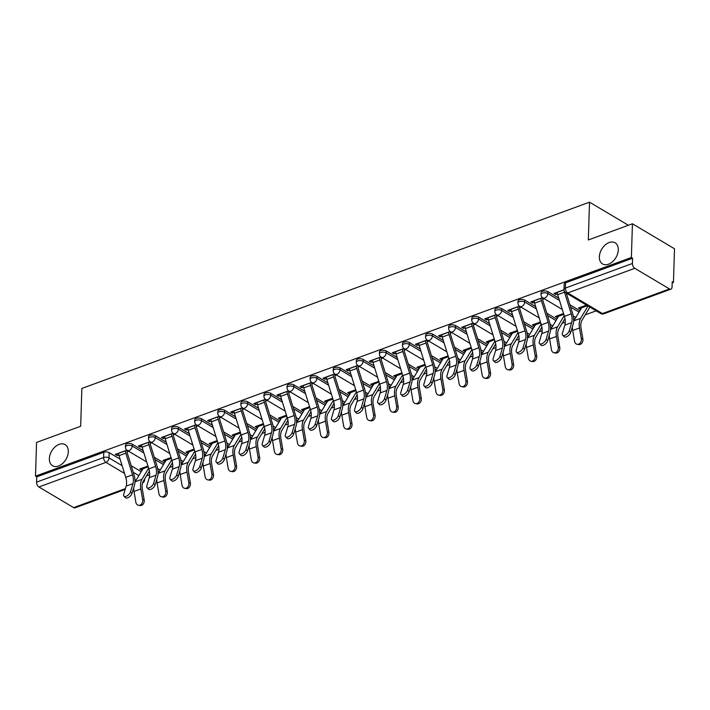 <?xml version="1.0" encoding="UTF-8"?>
<svg xmlns="http://www.w3.org/2000/svg" width="710" height="710" viewBox="0 0 710 710"><rect width="100%" height="100%" fill="white"/><g stroke="black" fill="none" stroke-linecap="round" stroke-linejoin="round"><path stroke-width="1.06" d="M68.311 451.72A12.31 8.254 120.7 0 1 62.569 463.523A12.31 8.254 120.7 0 1 52.549 465.769A12.31 8.254 120.7 0 1 49.363 458.669A12.31 8.254 120.7 0 1 55.105 446.865A12.31 8.254 120.7 0 1 65.125 444.611A12.31 8.254 120.7 0 1 68.311 451.72M618.295 249.893A12.31 8.254 120.7 0 1 612.561 261.697A12.31 8.254 120.7 0 1 602.541 263.942A12.31 8.254 120.7 0 1 599.355 256.842A12.31 8.254 120.7 0 1 605.097 245.039A12.31 8.254 120.7 0 1 615.117 242.784A12.31 8.254 120.7 0 1 618.295 249.893M143.163 450.646L132.273 444.176A3.843 1.819 -178.2 0 0 126.859 443.803A3.843 1.819 -178.2 0 0 125.475 445.143L125.413 447.007A3.843 1.819 1.8 0 1 126.806 445.667A3.843 1.819 1.8 0 1 132.22 446.04L143.89 452.98M166.255 442.179L155.366 435.7A3.843 1.819 -178.2 0 0 149.952 435.328A3.843 1.819 -178.2 0 0 148.559 436.668L148.505 438.531A3.843 1.819 1.8 0 1 149.89 437.191A3.843 1.819 1.8 0 1 155.304 437.564L166.974 444.504M189.348 433.703L178.45 427.234A3.843 1.819 -178.2 0 0 173.036 426.861A3.843 1.819 -178.2 0 0 171.651 428.192L171.589 430.056A3.843 1.819 1.8 0 1 172.983 428.725A3.843 1.819 1.8 0 1 178.396 429.097L190.067 436.029M212.432 425.228L201.542 418.758A3.843 1.819 -178.2 0 0 196.129 418.385A3.843 1.819 -178.2 0 0 194.735 419.725L194.682 421.589A3.843 1.819 1.8 0 1 196.066 420.249A3.843 1.819 1.8 0 1 201.48 420.622L213.16 427.562M235.525 416.761L224.635 410.282A3.843 1.819 -178.2 0 0 219.221 409.91A3.843 1.819 -178.2 0 0 217.828 411.25L217.766 413.113A3.843 1.819 1.8 0 1 219.159 411.773A3.843 1.819 1.8 0 1 224.573 412.146L236.244 419.086M258.609 408.286L247.719 401.816A3.843 1.819 -178.2 0 0 242.305 401.443A3.843 1.819 -178.2 0 0 240.912 402.774L240.859 404.638A3.843 1.819 1.8 0 1 242.252 403.307A3.843 1.819 1.8 0 1 247.666 403.679L259.336 410.611M281.701 399.81L270.812 393.34A3.843 1.819 -178.2 0 0 265.398 392.967A3.843 1.819 -178.2 0 0 264.005 394.307L263.942 396.171A3.843 1.819 1.8 0 1 265.336 394.831A3.843 1.819 1.8 0 1 270.75 395.204L282.42 402.144M304.785 391.343L293.896 384.864A3.843 1.819 -178.2 0 0 288.482 384.492A3.843 1.819 -178.2 0 0 287.097 385.832L287.035 387.695A3.843 1.819 1.8 0 1 288.429 386.355A3.843 1.819 1.8 0 1 293.842 386.728L305.513 393.668M327.878 382.867L316.988 376.398A3.843 1.819 -178.2 0 0 311.575 376.025A3.843 1.819 -178.2 0 0 310.181 377.356L310.128 379.22A3.843 1.819 1.8 0 1 311.512 377.889A3.843 1.819 1.8 0 1 316.926 378.261L328.597 385.193M350.971 374.392L340.072 367.922A3.843 1.819 -178.2 0 0 334.667 367.549A3.843 1.819 -178.2 0 0 333.274 368.889L333.212 370.753A3.843 1.819 1.8 0 1 334.605 369.413A3.843 1.819 1.8 0 1 340.019 369.786L351.69 376.726M374.055 365.925L363.165 359.446A3.843 1.819 -178.2 0 0 357.751 359.074A3.843 1.819 -178.2 0 0 356.358 360.414L356.305 362.277A3.843 1.819 1.8 0 1 357.689 360.937A3.843 1.819 1.8 0 1 363.103 361.31L374.782 368.25M397.147 357.45L386.258 350.971A3.843 1.819 -178.2 0 0 380.844 350.607A3.843 1.819 -178.2 0 0 379.451 351.938L379.389 353.802A3.843 1.819 1.8 0 1 380.782 352.471A3.843 1.819 1.8 0 1 386.196 352.834L397.866 359.775M420.231 348.974L409.342 342.504A3.843 1.819 -178.2 0 0 403.928 342.131A3.843 1.819 -178.2 0 0 402.534 343.471L402.481 345.335A3.843 1.819 1.8 0 1 403.875 343.995A3.843 1.819 1.8 0 1 409.288 344.368L420.959 351.308M443.324 340.507L432.434 334.028A3.843 1.819 -178.2 0 0 427.021 333.656A3.843 1.819 -178.2 0 0 425.627 334.996L425.565 336.859A3.843 1.819 1.8 0 1 426.958 335.519A3.843 1.819 1.8 0 1 432.372 335.892L444.043 342.832M466.408 332.031L455.518 325.553A3.843 1.819 -178.2 0 0 450.104 325.189A3.843 1.819 -178.2 0 0 448.72 326.52L448.658 328.384A3.843 1.819 1.8 0 1 450.051 327.053A3.843 1.819 1.8 0 1 455.465 327.416L467.136 334.357M489.501 323.556L478.611 317.086A3.843 1.819 -178.2 0 0 473.197 316.713A3.843 1.819 -178.2 0 0 471.804 318.053L471.751 319.917A3.843 1.819 1.8 0 1 473.135 318.577A3.843 1.819 1.8 0 1 478.549 318.95L490.219 325.881M512.593 315.08L501.695 308.61A3.843 1.819 -178.2 0 0 496.29 308.238A3.843 1.819 -178.2 0 0 494.897 309.578L494.834 311.442A3.843 1.819 1.8 0 1 496.228 310.101A3.843 1.819 1.8 0 1 501.642 310.474L513.312 317.414M535.677 306.613L524.788 300.135A3.843 1.819 -178.2 0 0 519.374 299.762A3.843 1.819 -178.2 0 0 517.981 301.102L517.927 302.966A3.843 1.819 1.8 0 1 519.321 301.635A3.843 1.819 1.8 0 1 524.726 301.998L536.405 308.939M558.77 298.138L547.88 291.668A3.843 1.819 -178.2 0 0 542.467 291.295A3.843 1.819 -178.2 0 0 541.073 292.627L541.011 294.49A3.843 1.819 1.8 0 1 542.404 293.159A3.843 1.819 1.8 0 1 547.818 293.532L559.489 300.463M146.526 475.851L149.677 474.697M158.064 471.617L159.599 471.049M169.61 467.375L172.77 466.222M181.148 463.142L182.692 462.583M192.703 458.909L195.853 457.746M204.24 454.675L205.776 454.107M215.796 450.433L218.946 449.279M227.333 446.199L228.868 445.631M238.88 441.957L242.039 440.803M250.417 437.724L251.952 437.165M261.972 433.49L265.123 432.328M273.51 429.257L275.045 428.689M285.056 425.015L288.216 423.861M296.594 420.781L298.138 420.214M308.149 416.539L311.299 415.385M319.686 412.306L321.222 411.747M331.233 408.072L334.392 406.91M342.77 403.839L344.314 403.271M354.325 399.597L357.485 398.434M365.863 395.363L367.398 394.795M377.418 391.121L380.569 389.967M388.956 386.888L390.491 386.329M400.502 382.654L403.662 381.492M412.04 378.421L413.575 377.853M423.595 374.179L426.745 373.016M435.132 369.945L436.668 369.377M446.679 365.703L449.838 364.549M458.216 361.47L459.76 360.911M469.772 357.236L472.922 356.074M481.309 352.994L482.844 352.435M492.855 348.761L496.015 347.598M504.393 344.527L505.937 343.959M515.948 340.285L519.108 339.131M527.486 336.052L529.021 335.493M539.041 331.81L542.191 330.656M550.578 327.576L552.114 327.017M562.125 323.343L565.284 322.18M573.662 319.109L575.198 318.541M585.217 314.867L596.178 310.847M672.175 282.953L673.444 282.491L672.21 281.764L672.05 287.017A3.843 2.201 69.8 0 1 670.923 289.165A3.843 2.201 69.8 0 1 669.486 288.943L634.784 268.318L567.734 292.919L602.444 313.554L669.486 288.943M632.433 223.765L631.376 257.49L35.5 476.153L36.556 442.428L80.665 426.248L81.854 388.459L589.513 202.164L588.324 239.953L632.433 223.765L674.5 248.775L673.444 282.491M125.164 489.438L75.047 507.836A3.843 2.201 -110.2 0 1 73.618 507.615L38.908 486.98A3.843 2.201 -110.2 0 1 36.565 482.134L36.725 476.88L103.775 452.279A3.843 1.819 1.8 0 1 109.189 452.652L120.079 459.122M131.217 465.742L141.219 471.688M36.725 476.88L35.5 476.153M632.601 258.218L565.55 282.82A3.843 1.819 -178.2 0 0 564.166 284.16L563.997 289.414A3.843 1.819 1.8 0 1 565.391 288.074L632.433 263.472L632.601 258.218L631.376 257.49M632.433 263.472A3.843 2.201 69.8 0 0 634.784 268.318M563.997 289.76L553.969 293.434L555.815 294.535L555.868 292.742M586.487 305.087L578.499 308.016L580.336 309.107L580.398 307.323M542.493 297.65L530.885 301.91L532.722 303.001L532.775 301.217M563.536 313.509L555.406 316.491L557.252 317.583L557.306 315.799M519.409 306.125L507.792 310.385L509.629 311.477L509.691 309.684M540.452 321.985L532.322 324.967L534.16 326.059L534.222 324.266M496.317 314.592L484.708 318.852L486.545 319.953L486.598 318.16M517.359 330.452L509.23 333.434L511.076 334.534L511.129 332.741M473.224 323.068L461.615 327.328L463.453 328.419L463.515 326.635M494.266 338.927L486.146 341.909L487.983 343.001L488.036 341.217M450.14 331.543L438.523 335.803L440.369 336.895L440.422 335.102M471.183 347.403L463.053 350.385L464.89 351.477L464.952 349.684M427.047 340.01L415.439 344.279L417.276 345.371L417.329 343.578M448.09 355.87L439.969 358.852L441.806 359.952L441.86 358.159M403.963 348.486L392.346 352.746L394.192 353.837L394.245 352.053M425.006 364.345L416.877 367.327L418.714 368.419L418.776 366.635M380.871 356.961L369.262 361.221L371.099 362.313L371.152 360.52M401.913 372.821L393.784 375.803L395.63 376.895L395.683 375.102M357.787 365.428L346.169 369.697L348.006 370.789L348.069 368.996M378.829 381.288L370.7 384.27L372.537 385.37L372.599 383.577M334.694 373.904L323.086 378.164L324.923 379.255L324.976 377.471M355.737 389.763L347.607 392.745L349.453 393.837L349.506 392.053M311.601 382.379L299.993 386.639L301.83 387.731L301.892 385.947M332.644 398.239L324.523 401.221L326.36 402.313L326.414 400.52M288.517 390.846L276.9 395.115L278.746 396.207L278.799 394.414M309.56 406.706L301.43 409.688L303.268 410.788L303.33 408.995M265.425 399.322L253.816 403.582L255.653 404.673L255.706 402.889M286.467 415.181L278.347 418.163L280.184 419.255L280.237 417.471M242.341 407.797L230.723 412.057L232.561 413.149L232.623 411.365M263.383 423.657L255.254 426.639L257.091 427.731L257.153 425.938M219.248 416.264L207.639 420.533L209.477 421.625L209.53 419.832M240.291 432.124L232.161 435.106L234.007 436.206L234.06 434.413M196.164 424.74L184.547 429L186.384 430.1L186.446 428.308M217.207 440.599L209.077 443.581L210.914 444.673L210.976 442.889M173.071 433.215L161.454 437.475L163.3 438.567L163.353 436.783M194.114 449.075L185.984 452.057L187.83 453.149L187.884 451.356M149.979 441.691L138.37 445.951L140.207 447.043L140.269 445.25M171.021 457.542L162.901 460.533L164.738 461.624L164.791 459.832M154.31 457.275L164.303 463.213M177.393 448.8L187.396 454.737M200.486 440.324L210.479 446.27M223.57 431.858L233.572 437.795M246.663 423.382L256.656 429.319M269.756 414.906L279.749 420.852M292.839 406.431L302.842 412.377M315.932 397.964L325.925 403.901M339.016 389.488L349.018 395.434M362.109 381.013L372.102 386.959M385.202 372.546L395.195 378.483M408.286 364.07L418.279 370.017M431.378 355.595L441.371 361.541M454.462 347.128L464.464 353.065M477.555 338.652L487.548 344.598M500.639 330.177L510.641 336.123M523.731 321.71L533.725 327.647M546.824 313.234L556.817 319.172M569.908 304.759L579.901 310.705M628.368 225.265L589.513 202.164M126.895 450.158L115.277 454.418L117.123 455.518L117.177 453.726M147.937 466.017L139.808 468.999L141.645 470.091L141.707 468.307M141.645 470.091L142.32 469.851M164.738 461.624L165.403 461.376M187.83 453.149L188.496 452.9M210.914 444.673L211.58 444.433M234.007 436.206L234.673 435.958M257.091 427.731L257.765 427.482M280.184 419.255L280.849 419.015M303.268 410.788L303.942 410.54M326.36 402.313L327.026 402.064M349.453 393.837L350.119 393.597M372.537 385.37L373.203 385.122M395.63 376.895L396.295 376.646M418.714 368.419L419.388 368.179M441.806 359.952L442.472 359.704M464.89 351.477L465.565 351.228M487.983 343.001L488.649 342.761M511.076 334.534L511.741 334.286M534.16 326.059L534.825 325.81M557.252 317.583L557.918 317.343M580.336 309.107L581.011 308.868M555.815 294.535L557.501 293.913M532.722 303.001L534.408 302.389M542.662 299.354L544.295 298.759M509.629 311.477L511.315 310.856M519.569 307.829L521.211 307.226M486.545 319.953L488.231 319.331M496.485 316.305L498.118 315.702M463.453 328.419L465.139 327.807M473.392 324.772L475.034 324.177M440.369 336.895L442.055 336.274M450.309 333.247L451.942 332.644M417.276 345.371L418.962 344.749M427.216 341.723L428.849 341.12M394.192 353.837L395.878 353.225M404.132 350.19L405.765 349.595M371.099 362.313L372.786 361.692M381.039 358.665L382.672 358.062M348.006 370.789L349.693 370.167M357.946 367.141L359.588 366.537M324.923 379.255L326.609 378.643M334.863 375.608L336.496 375.013M301.83 387.731L303.516 387.11M311.77 384.083L313.412 383.48M278.746 396.207L280.432 395.585M288.686 392.559L290.319 391.955M255.653 404.673L257.339 404.061M265.593 401.026L267.226 400.431M232.561 413.149L234.247 412.528M242.509 409.501L244.142 408.907M209.477 421.625L211.163 421.003M219.417 417.977L221.05 417.373M186.384 430.1L188.07 429.479M196.324 426.453L197.966 425.849M163.3 438.567L164.986 437.946M173.24 434.919L174.873 434.325M140.207 447.043L141.893 446.421M150.147 443.395L151.789 442.791M117.123 455.518L118.81 454.897M127.063 451.871L128.696 451.267M557.35 292.2L557.35 292.316A4.81 2.751 69.8 0 0 557.696 294.685L564.423 316.358A11.919 6.825 -110.2 0 1 564.841 325.153L562.409 333.327A4.42 2.21 -43.9 0 0 562.631 335.147A4.42 2.21 -43.9 0 0 566.127 334.65A4.42 2.21 -43.9 0 0 569.225 330.833L570.725 332.386A4.42 2.21 136.1 0 1 567.627 336.212A4.42 2.21 136.1 0 1 564.13 336.709L562.631 335.147M564.202 290.772A4.81 2.751 69.8 0 0 564.503 292.183L571.231 313.864A11.919 6.825 -110.2 0 1 571.648 322.651L569.225 330.833M570.725 332.386L573.147 324.213A14.422 8.254 69.8 0 0 572.642 313.58L566.287 293.079M589.868 307.102A4.81 2.751 -110.2 0 1 589.806 307.226L581.987 320.254A11.919 6.825 69.8 0 0 581.037 328.233L582.875 338.945A4.42 3.452 99.2 0 1 578.765 344.563L577.221 344.314A4.42 3.452 -80.8 0 0 581.33 338.697L579.502 327.984A14.422 8.254 -110.2 0 1 580.638 318.328L588.031 306.01M572.384 326.777A14.422 8.254 -110.2 0 0 572.695 330.487L574.523 341.199A4.42 3.452 -80.8 0 0 577.221 344.314M573.662 321.124A14.422 8.254 -110.2 0 1 573.831 320.831L581.65 307.794A2.308 1.322 69.8 0 0 581.88 306.897L581.88 306.773M534.266 300.667L534.257 300.791A4.81 2.751 69.8 0 0 534.603 303.152L541.331 324.834A11.919 6.825 -110.2 0 1 541.748 333.62L539.325 341.803A4.42 2.21 -43.9 0 0 539.538 343.622A4.42 2.21 -43.9 0 0 543.035 343.125A4.42 2.21 -43.9 0 0 546.132 339.3L547.632 340.862A4.42 2.21 136.1 0 1 544.534 344.687A4.42 2.21 136.1 0 1 541.047 345.184L539.538 343.622M547.632 340.862L550.055 332.688A14.422 8.254 69.8 0 0 549.558 322.047L542.83 300.374A2.308 1.322 -110.2 0 1 542.662 299.238L542.706 297.801M541.073 298.173L541.073 298.289A4.81 2.751 69.8 0 0 541.41 300.658L548.138 322.331A11.919 6.825 -110.2 0 1 548.555 331.126L546.132 339.3M511.173 309.143L511.173 309.258A4.81 2.751 69.8 0 0 511.519 311.628L518.247 333.301A11.919 6.825 -110.2 0 1 518.664 342.096L516.232 350.279A4.42 2.21 -43.9 0 0 516.454 352.089A4.42 2.21 -43.9 0 0 519.951 351.601A4.42 2.21 -43.9 0 0 523.039 347.776L524.548 349.338A4.42 2.21 136.1 0 1 521.451 353.163A4.42 2.21 136.1 0 1 517.954 353.651L516.454 352.089M524.548 349.338L526.971 341.155A14.422 8.254 69.8 0 0 526.465 330.523L519.738 308.85A2.308 1.322 -110.2 0 1 519.578 307.714L519.622 306.276M517.981 306.64L517.981 306.764A4.81 2.751 69.8 0 0 518.327 309.134L525.054 330.807A11.919 6.825 -110.2 0 1 525.471 339.593L523.039 347.776M564.974 318.586L558.894 328.73A11.919 6.825 69.8 0 0 557.953 336.709L559.782 347.421A4.42 3.452 99.2 0 1 555.673 353.039L554.128 352.781A4.42 3.452 -80.8 0 0 558.237 347.172L556.409 336.46A14.422 8.254 -110.2 0 1 557.554 326.804L564.219 315.693M549.3 335.253A14.422 8.254 -110.2 0 0 549.602 338.954L551.43 349.666A4.42 3.452 -80.8 0 0 554.128 352.781M550.569 329.6A14.422 8.254 -110.2 0 1 550.738 329.298L558.557 316.269A2.308 1.322 69.8 0 0 558.788 315.373L558.797 315.249M541.89 327.061L535.81 337.197A11.919 6.825 69.8 0 0 534.861 345.184L536.698 355.896A4.42 3.452 99.2 0 1 532.589 361.505L531.044 361.257A4.42 3.452 -80.8 0 0 535.154 355.639L533.316 344.936A14.422 8.254 -110.2 0 1 534.461 335.271L541.126 324.168M526.208 343.729A14.422 8.254 -110.2 0 0 526.509 347.43L528.346 358.142A4.42 3.452 -80.8 0 0 531.044 361.257M527.486 338.067A14.422 8.254 -110.2 0 1 527.654 337.774L535.473 324.745A2.308 1.322 69.8 0 0 535.704 323.84L535.704 323.724M488.089 317.618L488.081 317.734A4.81 2.751 69.8 0 0 488.427 320.103L495.154 341.776A11.919 6.825 -110.2 0 1 495.571 350.571L493.148 358.745A4.42 2.21 -43.9 0 0 493.361 360.565A4.42 2.21 -43.9 0 0 496.858 360.077A4.42 2.21 -43.9 0 0 499.955 356.251L501.455 357.813A4.42 2.21 136.1 0 1 498.358 361.63A4.42 2.21 136.1 0 1 494.861 362.127L493.361 360.565M501.455 357.813L503.878 349.631A14.422 8.254 69.8 0 0 503.381 338.998L496.654 317.317A2.308 1.322 -110.2 0 1 496.485 316.181L496.53 314.752M494.897 315.116L494.888 315.24A4.81 2.751 69.8 0 0 495.234 317.601L501.961 339.282A11.919 6.825 -110.2 0 1 502.378 348.069L499.955 356.251M464.997 326.085L464.997 326.209A4.81 2.751 69.8 0 0 465.343 328.579L472.07 350.252A11.919 6.825 -110.2 0 1 472.478 359.038L470.055 367.221A4.42 2.21 -43.9 0 0 470.277 369.04A4.42 2.21 -43.9 0 0 473.765 368.543A4.42 2.21 -43.9 0 0 476.863 364.718L478.362 366.28A4.42 2.21 136.1 0 1 475.274 370.105A4.42 2.21 136.1 0 1 471.777 370.602L470.277 369.04M478.362 366.28L480.794 358.106A14.422 8.254 69.8 0 0 480.288 347.465L473.561 325.792A2.308 1.322 -110.2 0 1 473.392 324.656L473.446 323.219M471.804 323.591L471.804 323.707A4.81 2.751 69.8 0 0 472.15 326.076L478.877 347.749A11.919 6.825 -110.2 0 1 479.294 356.544L476.863 364.718M441.913 334.561L441.904 334.676A4.81 2.751 69.8 0 0 442.25 337.046L448.977 358.719A11.919 6.825 -110.2 0 1 449.394 367.514L446.972 375.696A4.42 2.21 -43.9 0 0 447.185 377.516A4.42 2.21 -43.9 0 0 450.681 377.019A4.42 2.21 -43.9 0 0 453.779 373.194L455.279 374.756A4.42 2.21 136.1 0 1 452.181 378.581A4.42 2.21 136.1 0 1 448.684 379.069L447.185 377.516M455.279 374.756L457.702 366.573A14.422 8.254 69.8 0 0 457.196 355.941L450.477 334.268A2.308 1.322 -110.2 0 1 450.309 333.132L450.353 331.694M448.72 332.058L448.711 332.182A4.81 2.751 69.8 0 0 449.057 334.552L455.784 356.225A11.919 6.825 -110.2 0 1 456.202 365.02L453.779 373.194M518.797 335.537L512.718 345.672A11.919 6.825 69.8 0 0 511.777 353.651L513.605 364.363A4.42 3.452 99.2 0 1 509.496 369.981L507.952 369.733A4.42 3.452 -80.8 0 0 512.061 364.115L510.233 353.402A14.422 8.254 -110.2 0 1 511.369 343.746L518.034 332.635M503.115 352.195A14.422 8.254 -110.2 0 0 503.425 355.905L505.254 366.617A4.42 3.452 -80.8 0 0 507.952 369.733M504.393 346.542A14.422 8.254 -110.2 0 1 504.561 346.249L512.38 333.212A2.308 1.322 69.8 0 0 512.611 332.315L512.611 332.191M495.713 344.004L489.625 354.148A11.919 6.825 69.8 0 0 488.684 362.127L490.521 372.839A4.42 3.452 99.2 0 1 486.403 378.457L484.868 378.199A4.42 3.452 -80.8 0 0 488.977 372.59L487.14 361.878A14.422 8.254 -110.2 0 1 488.285 352.222L494.95 341.111M480.031 360.671A14.422 8.254 -110.2 0 0 480.333 364.372L482.17 375.084A4.42 3.452 -80.8 0 0 484.868 378.199M481.309 355.018A14.422 8.254 -110.2 0 1 481.478 354.716L489.297 341.688A2.308 1.322 69.8 0 0 489.518 340.791L489.527 340.667M472.62 352.48L466.541 362.615A11.919 6.825 69.8 0 0 465.6 370.602L467.428 381.314A4.42 3.452 99.2 0 1 463.319 386.923L461.775 386.675A4.42 3.452 -80.8 0 0 465.884 381.057L464.056 370.354A14.422 8.254 -110.2 0 1 465.192 360.689L471.857 349.586M456.938 369.147A14.422 8.254 -110.2 0 0 457.249 372.848L459.077 383.56A4.42 3.452 -80.8 0 0 461.775 386.675M458.216 363.484A14.422 8.254 -110.2 0 1 458.385 363.192L466.204 350.163A2.308 1.322 69.8 0 0 466.434 349.258L466.434 349.142M418.82 343.036L418.82 343.152A4.81 2.751 69.8 0 0 419.157 345.522L425.885 367.194A11.919 6.825 -110.2 0 1 426.302 375.989L423.879 384.163A4.42 2.21 -43.9 0 0 424.101 385.983A4.42 2.21 -43.9 0 0 427.589 385.495A4.42 2.21 -43.9 0 0 430.686 381.669L432.186 383.231A4.42 2.21 136.1 0 1 429.089 387.048A4.42 2.21 136.1 0 1 425.601 387.545L424.101 385.983M432.186 383.231L434.618 375.049A14.422 8.254 69.8 0 0 434.112 364.416L427.385 342.735A2.308 1.322 -110.2 0 1 427.216 341.599L427.26 340.17M425.627 340.534L425.627 340.658A4.81 2.751 69.8 0 0 425.973 343.019L432.701 364.7A11.919 6.825 -110.2 0 1 433.109 373.487L430.686 381.669M449.536 360.955L443.448 371.09A11.919 6.825 69.8 0 0 442.507 379.069L444.336 389.781A4.42 3.452 99.2 0 1 440.227 395.399L438.682 395.15A4.42 3.452 -80.8 0 0 442.8 389.533L440.963 378.82A14.422 8.254 -110.2 0 1 442.108 369.164L448.773 358.053M433.854 377.613A14.422 8.254 -110.2 0 0 434.156 381.323L435.984 392.035A4.42 3.452 -80.8 0 0 438.682 395.15M435.132 371.96A14.422 8.254 -110.2 0 1 435.301 371.667L443.111 358.63A2.308 1.322 69.8 0 0 443.342 357.733L443.351 357.609M395.727 351.503L395.727 351.627A4.81 2.751 69.8 0 0 396.073 353.997L402.801 375.67A11.919 6.825 -110.2 0 1 403.218 384.456L400.786 392.639A4.42 2.21 -43.9 0 0 401.008 394.458A4.42 2.21 -43.9 0 0 404.505 393.961A4.42 2.21 -43.9 0 0 407.602 390.145L409.102 391.698A4.42 2.21 136.1 0 1 406.005 395.523A4.42 2.21 136.1 0 1 402.508 396.02L401.008 394.458M409.102 391.698L411.525 383.524A14.422 8.254 69.8 0 0 411.019 372.883L404.292 351.21A2.308 1.322 -110.2 0 1 404.132 350.074L404.176 348.645M402.534 349.009L402.534 349.125A4.81 2.751 69.8 0 0 402.881 351.494L409.608 373.167A11.919 6.825 -110.2 0 1 410.025 381.962L407.602 390.145M426.444 369.422L420.364 379.566A11.919 6.825 69.8 0 0 419.415 387.545L421.252 398.257A4.42 3.452 99.2 0 1 417.143 403.875L415.598 403.617A4.42 3.452 -80.8 0 0 419.708 398.008L417.879 387.296A14.422 8.254 -110.2 0 1 419.015 377.64L425.68 366.529M410.762 386.089A14.422 8.254 -110.2 0 0 411.063 389.79L412.9 400.502A4.42 3.452 -80.8 0 0 415.598 403.617M412.04 380.436A14.422 8.254 -110.2 0 1 412.208 380.134L420.027 367.105A2.308 1.322 69.8 0 0 420.258 366.209L420.258 366.085M372.643 359.979L372.635 360.094A4.81 2.751 69.8 0 0 372.981 362.464L379.708 384.137A11.919 6.825 -110.2 0 1 380.125 392.932L377.702 401.114A4.42 2.21 -43.9 0 0 377.915 402.934A4.42 2.21 -43.9 0 0 381.412 402.437A4.42 2.21 -43.9 0 0 384.509 398.612L386.009 400.174A4.42 2.21 136.1 0 1 382.912 403.999A4.42 2.21 136.1 0 1 379.424 404.487L377.915 402.934M386.009 400.174L388.432 391.991A14.422 8.254 69.8 0 0 387.935 381.359L381.208 359.686A2.308 1.322 -110.2 0 1 381.039 358.55L381.084 357.112M379.451 357.476L379.442 357.6A4.81 2.751 69.8 0 0 379.788 359.97L386.515 381.643A11.919 6.825 -110.2 0 1 386.932 390.438L384.509 398.612M403.351 377.897L397.272 388.033A11.919 6.825 69.8 0 0 396.331 396.02L398.159 406.732A4.42 3.452 99.2 0 1 394.05 412.341L392.506 412.093A4.42 3.452 -80.8 0 0 396.615 406.475L394.787 395.772A14.422 8.254 -110.2 0 1 395.931 386.107L402.597 375.004M387.678 394.565A14.422 8.254 -110.2 0 0 387.98 398.266L389.808 408.978A4.42 3.452 -80.8 0 0 392.506 412.093M388.947 388.902A14.422 8.254 -110.2 0 1 389.115 388.61L396.934 375.581A2.308 1.322 69.8 0 0 397.165 374.676L397.174 374.56M349.551 368.454L349.551 368.57A4.81 2.751 69.8 0 0 349.897 370.939L356.624 392.612A11.919 6.825 -110.2 0 1 357.041 401.407L354.609 409.581A4.42 2.21 -43.9 0 0 354.831 411.401A4.42 2.21 -43.9 0 0 358.328 410.912A4.42 2.21 -43.9 0 0 361.417 407.087L362.925 408.649A4.42 2.21 136.1 0 1 359.828 412.466A4.42 2.21 136.1 0 1 356.331 412.963L354.831 411.401M362.925 408.649L365.348 400.467A14.422 8.254 69.8 0 0 364.842 389.834L358.115 368.153A2.308 1.322 -110.2 0 1 357.955 367.017L358 365.588M356.358 365.952L356.358 366.076A4.81 2.751 69.8 0 0 356.704 368.437L363.431 390.118A11.919 6.825 -110.2 0 1 363.848 398.905L361.417 407.087M380.267 386.373L374.188 396.508A11.919 6.825 69.8 0 0 373.238 404.487L375.075 415.199A4.42 3.452 99.2 0 1 370.957 420.817L369.422 420.568A4.42 3.452 -80.8 0 0 373.531 414.951L371.694 404.238A14.422 8.254 -110.2 0 1 372.839 394.582L379.504 383.471M364.585 403.031A14.422 8.254 -110.2 0 0 364.887 406.741L366.724 417.453A4.42 3.452 -80.8 0 0 369.422 420.568M365.863 397.378A14.422 8.254 -110.2 0 1 366.032 397.085L373.851 384.048A2.308 1.322 69.8 0 0 374.081 383.151L374.081 383.036M326.467 376.921L326.458 377.045A4.81 2.751 69.8 0 0 326.804 379.415L333.531 401.088A11.919 6.825 -110.2 0 1 333.948 409.874L331.526 418.057A4.42 2.21 -43.9 0 0 331.739 419.876A4.42 2.21 -43.9 0 0 335.235 419.379A4.42 2.21 -43.9 0 0 338.333 415.563L339.833 417.116A4.42 2.21 136.1 0 1 336.735 420.941A4.42 2.21 136.1 0 1 333.238 421.438L331.739 419.876M339.833 417.116L342.255 408.942A14.422 8.254 69.8 0 0 341.758 398.301L335.031 376.628A2.308 1.322 -110.2 0 1 334.863 375.492L334.907 374.063M333.274 374.427L333.265 374.543A4.81 2.751 69.8 0 0 333.611 376.912L340.339 398.585A11.919 6.825 -110.2 0 1 340.756 407.38L338.333 415.563M303.374 385.397L303.374 385.512A4.81 2.751 69.8 0 0 303.72 387.882L310.447 409.563A11.919 6.825 -110.2 0 1 310.856 418.35L308.433 426.532A4.42 2.21 -43.9 0 0 308.655 428.352A4.42 2.21 -43.9 0 0 312.143 427.855A4.42 2.21 -43.9 0 0 315.24 424.03L316.74 425.592A4.42 2.21 136.1 0 1 313.651 429.417A4.42 2.21 136.1 0 1 310.155 429.905L308.655 428.352M316.74 425.592L319.172 417.409A14.422 8.254 69.8 0 0 318.666 406.777L311.938 385.104A2.308 1.322 -110.2 0 1 311.77 383.968L311.814 382.53M310.181 382.903L310.181 383.018A4.81 2.751 69.8 0 0 310.527 385.388L317.255 407.061A11.919 6.825 -110.2 0 1 317.672 415.856L315.24 424.03M280.281 393.873L280.281 393.988A4.81 2.751 69.8 0 0 280.627 396.358L287.355 418.03A11.919 6.825 -110.2 0 1 287.772 426.825L285.34 434.999A4.42 2.21 -43.9 0 0 285.562 436.819A4.42 2.21 -43.9 0 0 289.059 436.33A4.42 2.21 -43.9 0 0 292.156 432.505L293.656 434.067A4.42 2.21 136.1 0 1 290.559 437.884A4.42 2.21 136.1 0 1 287.062 438.381L285.562 436.819M293.656 434.067L296.079 425.885A14.422 8.254 69.8 0 0 295.573 415.252L288.855 393.58A2.308 1.322 -110.2 0 1 288.686 392.435L288.73 391.006M287.097 391.37L287.089 391.494A4.81 2.751 69.8 0 0 287.435 393.855L294.162 415.536A11.919 6.825 -110.2 0 1 294.579 424.323L292.156 432.505M257.197 402.339L257.189 402.464A4.81 2.751 69.8 0 0 257.535 404.833L264.262 426.506A11.919 6.825 -110.2 0 1 264.679 435.292L262.256 443.475A4.42 2.21 -43.9 0 0 262.469 445.294A4.42 2.21 -43.9 0 0 265.966 444.797A4.42 2.21 -43.9 0 0 269.063 440.981L270.563 442.534A4.42 2.21 136.1 0 1 267.466 446.359A4.42 2.21 136.1 0 1 263.978 446.856L262.469 445.294M270.563 442.534L272.995 434.36A14.422 8.254 69.8 0 0 272.489 423.719L265.762 402.046A2.308 1.322 -110.2 0 1 265.593 400.91L265.638 399.481M264.005 399.845L264.005 399.961A4.81 2.751 69.8 0 0 264.351 402.33L271.078 424.003A11.919 6.825 -110.2 0 1 271.486 432.798L269.063 440.981M234.105 410.815L234.105 410.939A4.81 2.751 69.8 0 0 234.451 413.3L241.178 434.981A11.919 6.825 -110.2 0 1 241.595 443.768L239.163 451.95A4.42 2.21 -43.9 0 0 239.385 453.77A4.42 2.21 -43.9 0 0 242.882 453.273A4.42 2.21 -43.9 0 0 245.971 449.448L247.479 451.01A4.42 2.21 136.1 0 1 244.382 454.835A4.42 2.21 136.1 0 1 240.885 455.323L239.385 453.77M247.479 451.01L249.902 442.827A14.422 8.254 69.8 0 0 249.396 432.195L242.669 410.522A2.308 1.322 -110.2 0 1 242.509 409.386L242.554 407.948M240.912 408.321L240.912 408.436A4.81 2.751 69.8 0 0 241.258 410.806L247.985 432.479A11.919 6.825 -110.2 0 1 248.402 441.274L245.971 449.448M211.021 419.29L211.012 419.406A4.81 2.751 69.8 0 0 211.358 421.775L218.085 443.448A11.919 6.825 -110.2 0 1 218.502 452.243L216.08 460.417A4.42 2.21 -43.9 0 0 216.293 462.237A4.42 2.21 -43.9 0 0 219.789 461.748A4.42 2.21 -43.9 0 0 222.887 457.923L224.387 459.485A4.42 2.21 136.1 0 1 221.289 463.302A4.42 2.21 136.1 0 1 217.801 463.799L216.293 462.237M224.387 459.485L226.809 451.303A14.422 8.254 69.8 0 0 226.312 440.67L219.585 418.998A2.308 1.322 -110.2 0 1 219.417 417.853L219.461 416.424M217.828 416.788L217.819 416.912A4.81 2.751 69.8 0 0 218.165 419.273L224.892 440.954A11.919 6.825 -110.2 0 1 225.31 449.741L222.887 457.923M357.174 394.84L351.095 404.984A11.919 6.825 69.8 0 0 350.154 412.963L351.983 423.675A4.42 3.452 99.2 0 1 347.873 429.293L346.329 429.044A4.42 3.452 -80.8 0 0 350.438 423.426L348.61 412.714A14.422 8.254 -110.2 0 1 349.746 403.058L356.411 391.947M341.492 411.507A14.422 8.254 -110.2 0 0 341.803 415.217L343.631 425.92A4.42 3.452 -80.8 0 0 346.329 429.044M342.77 405.854A14.422 8.254 -110.2 0 1 342.939 405.552L350.758 392.523A2.308 1.322 69.8 0 0 350.988 391.627L350.988 391.503M334.09 403.315L328.002 413.451A11.919 6.825 69.8 0 0 327.061 421.438L328.899 432.15A4.42 3.452 99.2 0 1 324.781 437.759L323.236 437.511A4.42 3.452 -80.8 0 0 327.354 431.902L325.517 421.19A14.422 8.254 -110.2 0 1 326.662 411.534L333.327 400.422M318.408 419.983A14.422 8.254 -110.2 0 0 318.71 423.684L320.547 434.396A4.42 3.452 -80.8 0 0 323.236 437.511M319.686 414.32A14.422 8.254 -110.2 0 1 319.855 414.028L327.674 400.999A2.308 1.322 69.8 0 0 327.896 400.094L327.905 399.978M310.998 411.791L304.918 421.926A11.919 6.825 69.8 0 0 303.978 429.914L305.806 440.617A4.42 3.452 99.2 0 1 301.697 446.235L300.152 445.986A4.42 3.452 -80.8 0 0 304.262 440.369L302.433 429.656A14.422 8.254 -110.2 0 1 303.569 420L310.234 408.889M295.316 428.449A14.422 8.254 -110.2 0 0 295.626 432.159L297.454 442.871A4.42 3.452 -80.8 0 0 300.152 445.986M296.594 422.796A14.422 8.254 -110.2 0 1 296.762 422.503L304.581 409.475A2.308 1.322 69.8 0 0 304.812 408.57L304.812 408.454M287.914 420.258L281.826 430.402A11.919 6.825 69.8 0 0 280.885 438.381L282.713 449.093A4.42 3.452 99.2 0 1 278.604 454.711L277.06 454.462A4.42 3.452 -80.8 0 0 281.178 448.844L279.341 438.132A14.422 8.254 -110.2 0 1 280.486 428.476L287.151 417.365M272.232 436.925A14.422 8.254 -110.2 0 0 272.533 440.635L274.362 451.338A4.42 3.452 -80.8 0 0 277.06 454.462M273.51 431.272A14.422 8.254 -110.2 0 1 273.678 430.97L281.488 417.942A2.308 1.322 69.8 0 0 281.719 417.045L281.728 416.921M264.821 428.733L258.742 438.869A11.919 6.825 69.8 0 0 257.792 446.856L259.629 457.568A4.42 3.452 99.2 0 1 255.52 463.177L253.976 462.929A4.42 3.452 -80.8 0 0 258.085 457.32L256.257 446.608A14.422 8.254 -110.2 0 1 257.393 436.952L264.058 425.84M249.139 445.401A14.422 8.254 -110.2 0 0 249.441 449.102L251.278 459.814A4.42 3.452 -80.8 0 0 253.976 462.929M250.417 439.738A14.422 8.254 -110.2 0 1 250.586 439.446L258.404 426.417A2.308 1.322 69.8 0 0 258.635 425.512L258.635 425.396M241.728 437.209L235.649 447.344A11.919 6.825 69.8 0 0 234.708 455.332L236.536 466.035A4.42 3.452 99.2 0 1 232.427 471.653L230.883 471.404A4.42 3.452 -80.8 0 0 234.992 465.787L233.164 455.074A14.422 8.254 -110.2 0 1 234.309 445.418L240.974 434.316M226.055 453.867A14.422 8.254 -110.2 0 0 226.357 457.577L228.185 468.289A4.42 3.452 -80.8 0 0 230.883 471.404M227.324 448.214A14.422 8.254 -110.2 0 1 227.493 447.921L235.312 434.893A2.308 1.322 69.8 0 0 235.542 433.987L235.551 433.872M187.928 427.757L187.928 427.881A4.81 2.751 69.8 0 0 188.274 430.251L195.001 451.924A11.919 6.825 -110.2 0 1 195.419 460.719L192.987 468.893A4.42 2.21 -43.9 0 0 193.209 470.712A4.42 2.21 -43.9 0 0 196.705 470.215A4.42 2.21 -43.9 0 0 199.794 466.399L201.303 467.952A4.42 2.21 136.1 0 1 198.205 471.777A4.42 2.21 136.1 0 1 194.709 472.274L193.209 470.712M201.303 467.952L203.726 459.778A14.422 8.254 69.8 0 0 203.22 449.137L196.493 427.464A2.308 1.322 -110.2 0 1 196.333 426.328L196.377 424.899M194.735 425.263L194.735 425.379A4.81 2.751 69.8 0 0 195.081 427.748L201.809 449.421A11.919 6.825 -110.2 0 1 202.226 458.216L199.794 466.399M218.644 445.676L212.565 455.82A11.919 6.825 69.8 0 0 211.615 463.799L213.453 474.511A4.42 3.452 99.2 0 1 209.335 480.129L207.799 479.88A4.42 3.452 -80.8 0 0 211.908 474.262L210.071 463.55A14.422 8.254 -110.2 0 1 211.216 453.894L217.881 442.783M202.962 462.343A14.422 8.254 -110.2 0 0 203.264 466.053L205.101 476.756A4.42 3.452 -80.8 0 0 207.799 479.88M204.24 456.69A14.422 8.254 -110.2 0 1 204.409 456.388L212.228 443.359A2.308 1.322 69.8 0 0 212.459 442.463L212.459 442.339M164.844 436.233L164.835 436.357A4.81 2.751 69.8 0 0 165.181 438.718L171.909 460.399A11.919 6.825 -110.2 0 1 172.326 469.186L169.903 477.368A4.42 2.21 -43.9 0 0 170.116 479.188A4.42 2.21 -43.9 0 0 173.613 478.691A4.42 2.21 -43.9 0 0 176.71 474.866L178.21 476.428A4.42 2.21 136.1 0 1 175.113 480.253A4.42 2.21 136.1 0 1 171.616 480.741L170.116 479.188M178.21 476.428L180.633 468.245A14.422 8.254 69.8 0 0 180.136 457.613L173.409 435.94A2.308 1.322 -110.2 0 1 173.24 434.804L173.284 433.366M171.651 433.739L171.642 433.854A4.81 2.751 69.8 0 0 171.989 436.224L178.716 457.897A11.919 6.825 -110.2 0 1 179.133 466.692L176.71 474.866M195.552 454.151L189.472 464.287A11.919 6.825 69.8 0 0 188.532 472.274L190.36 482.986A4.42 3.452 99.2 0 1 186.251 488.595L184.707 488.347A4.42 3.452 -80.8 0 0 188.816 482.738L186.987 472.026A14.422 8.254 -110.2 0 1 188.123 462.37L194.788 451.258M179.87 470.819A14.422 8.254 -110.2 0 0 180.18 474.52L182.008 485.232A4.42 3.452 -80.8 0 0 184.707 488.347M181.148 465.156A14.422 8.254 -110.2 0 1 181.316 464.864L189.135 451.835A2.308 1.322 69.8 0 0 189.366 450.93L189.366 450.814M141.751 444.708L141.751 444.824A4.81 2.751 69.8 0 0 142.098 447.193L148.825 468.866A11.919 6.825 -110.2 0 1 149.233 477.661L146.81 485.844A4.42 2.21 -43.9 0 0 147.032 487.655A4.42 2.21 -43.9 0 0 150.52 487.166A4.42 2.21 -43.9 0 0 153.617 483.341L155.117 484.903A4.42 2.21 136.1 0 1 152.029 488.72A4.42 2.21 136.1 0 1 148.532 489.217L147.032 487.655M155.117 484.903L157.549 476.721A14.422 8.254 69.8 0 0 157.043 466.088L150.316 444.416A2.308 1.322 -110.2 0 1 150.147 443.28L150.192 441.842M148.559 442.206L148.559 442.33A4.81 2.751 69.8 0 0 148.905 444.7L155.632 466.372A11.919 6.825 -110.2 0 1 156.04 475.159L153.617 483.341M172.468 462.627L166.38 472.762A11.919 6.825 69.8 0 0 165.439 480.75L167.276 491.453A4.42 3.452 99.2 0 1 163.158 497.071L161.614 496.822A4.42 3.452 -80.8 0 0 165.732 491.205L163.895 480.492A14.422 8.254 -110.2 0 1 165.04 470.836L171.705 459.734M156.786 479.294A14.422 8.254 -110.2 0 0 157.088 482.995L158.925 493.707A4.42 3.452 -80.8 0 0 161.614 496.822M158.064 473.632A14.422 8.254 -110.2 0 1 158.232 473.339L166.051 460.311A2.308 1.322 69.8 0 0 166.273 459.405L166.282 459.29M118.659 453.175L118.659 453.299A4.81 2.751 69.8 0 0 119.005 455.669L125.732 477.342A11.919 6.825 -110.2 0 1 126.149 486.137L123.718 494.311A4.42 2.21 -43.9 0 0 123.939 496.13A4.42 2.21 -43.9 0 0 127.436 495.633A4.42 2.21 -43.9 0 0 130.534 491.817L132.033 493.37A4.42 2.21 136.1 0 1 128.936 497.195A4.42 2.21 136.1 0 1 125.439 497.692L123.939 496.13M132.033 493.37L134.456 485.196A14.422 8.254 69.8 0 0 133.95 474.564L127.232 452.882A2.308 1.322 -110.2 0 1 127.063 451.746L127.108 450.317M125.475 450.681L125.466 450.797A4.81 2.751 69.8 0 0 125.812 453.166L132.539 474.839A11.919 6.825 -110.2 0 1 132.956 483.634L130.534 491.817M149.375 471.094L143.296 481.238A11.919 6.825 69.8 0 0 142.355 489.217L144.183 499.929A4.42 3.452 99.2 0 1 140.074 505.547L138.53 505.298A4.42 3.452 -80.8 0 0 142.639 499.68L140.811 488.968A14.422 8.254 -110.2 0 1 141.947 479.312L148.612 468.201M133.693 487.761A14.422 8.254 -110.2 0 0 134.004 491.471L135.832 502.174A4.42 3.452 -80.8 0 0 138.53 505.298M134.971 482.108A14.422 8.254 -110.2 0 1 135.14 481.806L142.959 468.778A2.308 1.322 69.8 0 0 143.189 467.881L143.189 467.757M132.273 444.176L132.22 446.04A3.843 2.583 120.7 0 1 129.149 450.513A3.843 2.583 -59.3 0 1 127.294 450.433L146.677 461.953M155.366 435.7L155.304 437.564A3.843 2.583 120.7 0 1 152.242 442.046A3.843 2.583 -59.3 0 1 150.378 441.957L169.761 453.477M178.45 427.234L178.396 429.097A3.843 2.583 120.7 0 1 175.326 433.57A3.843 2.583 -59.3 0 1 173.471 433.482L192.854 445.01M201.542 418.758L201.48 420.622A3.843 2.583 120.7 0 1 198.418 425.095A3.843 2.583 -59.3 0 1 196.555 425.015L215.938 436.535M224.635 410.282L224.573 412.146A3.843 2.583 120.7 0 1 221.502 416.619A3.843 2.583 -59.3 0 1 219.647 416.539L239.03 428.059M247.719 401.816L247.666 403.679A3.843 2.583 120.7 0 1 244.595 408.152A3.843 2.583 -59.3 0 1 242.74 408.064L262.123 419.592M270.812 393.34L270.75 395.204A3.843 2.583 120.7 0 1 267.688 399.677A3.843 2.583 -59.3 0 1 265.824 399.597L285.207 411.117M293.896 384.864L293.842 386.728A3.843 2.583 120.7 0 1 290.772 391.201A3.843 2.583 -59.3 0 1 288.917 391.121L308.3 402.641M316.988 376.398L316.926 378.261A3.843 2.583 120.7 0 1 313.864 382.734A3.843 2.583 -59.3 0 1 312.001 382.646L331.384 394.174M340.072 367.922L340.019 369.786A3.843 2.583 120.7 0 1 336.948 374.259A3.843 2.583 -59.3 0 1 335.093 374.179L354.476 385.699M363.165 359.446L363.103 361.31A3.843 2.583 120.7 0 1 360.041 365.783A3.843 2.583 -59.3 0 1 358.177 365.703L377.56 377.223M386.258 350.971L386.196 352.834A3.843 2.583 120.7 0 1 383.125 357.316A3.843 2.583 -59.3 0 1 381.27 357.228L400.653 368.756M409.342 342.504L409.288 344.368A3.843 2.583 120.7 0 1 406.218 348.841A3.843 2.583 -59.3 0 1 404.363 348.761L423.746 360.281M432.434 334.028L432.372 335.892A3.843 2.583 120.7 0 1 429.31 340.365A3.843 2.583 -59.3 0 1 427.447 340.285L446.83 351.805M455.518 325.553L455.465 327.416A3.843 2.583 120.7 0 1 452.394 331.898A3.843 2.583 -59.3 0 1 450.539 331.81L469.922 343.329M478.611 317.086L478.549 318.95A3.843 2.583 120.7 0 1 475.487 323.423A3.843 2.583 -59.3 0 1 473.623 323.343L493.006 334.863M501.695 308.61L501.642 310.474A3.843 2.583 120.7 0 1 498.571 314.947A3.843 2.583 -59.3 0 1 496.716 314.867L516.099 326.387M524.788 300.135L524.726 301.998A3.843 2.583 120.7 0 1 521.664 306.48A3.843 2.583 -59.3 0 1 519.8 306.392L539.183 317.911M547.88 291.668L547.818 293.532A3.843 2.583 120.7 0 1 544.747 298.005A3.843 2.583 -59.3 0 1 542.893 297.925L562.276 309.445M109.189 452.652L109.02 457.897L122.111 465.68M133.258 472.31L138.849 475.629M136.063 480.271L134.944 479.605M124.507 473.401L105.959 462.379L38.908 486.98M73.618 507.615L125.413 488.604M155.029 459.601L163.46 464.615M178.121 451.125L186.552 456.139M201.205 442.658L209.645 447.664M224.298 434.183L232.729 439.197M247.382 425.707L255.822 430.721M270.474 417.231L278.906 422.246M293.567 408.765L301.998 413.779M316.651 400.289L325.082 405.303M339.744 391.813L348.175 396.828M362.828 383.347L371.268 388.361M385.92 374.871L394.352 379.885M409.004 366.395L417.445 371.41M432.097 357.929L440.528 362.943M455.19 349.453L463.621 354.467M478.274 340.977L486.714 345.992M501.366 332.511L509.798 337.525M524.45 324.035L532.89 329.049M547.543 315.56L555.974 320.574M570.636 307.093L579.067 312.107M565.55 282.82L565.391 288.074A3.843 2.201 -110.2 0 0 567.734 292.919A3.843 2.583 120.7 0 1 565.879 292.839L600.58 313.465A3.843 3.843 0 0 0 603.873 313.776L670.923 289.165M144.485 479.25A3.843 1.819 1.8 0 1 144.609 479.738L144.636 479.002M103.775 452.279L103.607 457.533A3.843 1.819 1.8 0 1 109.02 457.897A3.843 2.583 -59.3 0 1 105.959 462.379A3.843 2.201 -110.2 0 1 103.607 457.533L36.565 482.134M603.873 313.776A3.843 2.201 69.8 0 1 602.444 313.554A3.843 2.583 120.7 0 1 600.58 313.465M564.006 289.875L557.35 292.316M564.503 292.183L557.696 294.685M571.231 313.864L564.423 316.358M571.648 322.651L564.841 325.153M581.33 338.697L582.875 338.945M581.88 306.897L586.611 305.158M581.65 307.794L587.454 305.664M572.695 330.487L579.502 327.984M573.831 320.831L580.638 318.328M541.073 298.289L534.257 300.791M541.41 300.658L534.603 303.152M548.138 322.331L541.331 324.834M548.555 331.126L541.748 333.62M517.981 306.764L511.173 309.258M518.327 309.134L511.519 311.628M525.054 330.807L518.247 333.301M525.471 339.593L518.664 342.096M558.237 347.172L559.782 347.421M558.788 315.373L563.571 313.616M558.557 316.269L563.802 314.344M549.602 338.954L556.409 336.46M550.738 329.298L557.554 326.804M535.154 355.639L536.698 355.896M535.704 323.84L540.479 322.091M535.473 324.745L540.709 322.819M526.509 347.43L533.316 344.936M527.654 337.774L534.461 335.271M494.888 315.24L488.081 317.734M495.234 317.601L488.427 320.103M501.961 339.282L495.154 341.776M502.378 348.069L495.571 350.571M471.804 323.707L464.997 326.209M472.15 326.076L465.343 328.579M478.877 347.749L472.07 350.252M479.294 356.544L472.478 359.038M448.711 332.182L441.904 334.676M449.057 334.552L442.25 337.046M455.784 356.225L448.977 358.719M456.202 365.02L449.394 367.514M512.061 364.115L513.605 364.363M512.611 332.315L517.395 330.558M512.38 333.212L517.617 331.295M503.425 355.905L510.233 353.402M504.561 346.249L511.369 343.746M488.977 372.59L490.521 372.839M489.518 340.791L494.302 339.034M489.297 341.688L494.533 339.762M480.333 364.372L487.14 361.878M481.478 354.716L488.285 352.222M465.884 381.057L467.428 381.314M466.434 349.258L471.218 347.51M466.204 350.163L471.44 348.237M457.249 372.848L464.056 370.354M458.385 363.192L465.192 360.689M425.627 340.658L418.82 343.152M425.973 343.019L419.157 345.522M432.701 364.7L425.885 367.194M433.109 373.487L426.302 375.989M442.8 389.533L444.336 389.781M443.342 357.733L448.125 355.976M443.111 358.63L448.356 356.713M434.156 381.323L440.963 378.82M435.301 371.667L442.108 369.164M402.534 349.125L395.727 351.627M402.881 351.494L396.073 353.997M409.608 373.167L402.801 375.67M410.025 381.962L403.218 384.456M419.708 398.008L421.252 398.257M420.258 366.209L425.033 364.452M420.027 367.105L425.263 365.188M411.063 389.79L417.879 387.296M412.208 380.134L419.015 377.64M379.442 357.6L372.635 360.094M379.788 359.97L372.981 362.464M386.515 381.643L379.708 384.137M386.932 390.438L380.125 392.932M396.615 406.475L398.159 406.732M397.165 374.676L401.949 372.927M396.934 375.581L402.18 373.655M387.98 398.266L394.787 395.772M389.115 388.61L395.931 386.107M356.358 366.076L349.551 368.57M356.704 368.437L349.897 370.939M363.431 390.118L356.624 392.612M363.848 398.905L357.041 401.407M373.531 414.951L375.075 415.199M374.081 383.151L378.856 381.394M373.851 384.048L379.087 382.131M364.887 406.741L371.694 404.238M366.032 397.085L372.839 394.582M333.265 374.543L326.458 377.045M333.611 376.912L326.804 379.415M340.339 398.585L333.531 401.088M340.756 407.38L333.948 409.874M310.181 383.018L303.374 385.512M310.527 385.388L303.72 387.882M317.255 407.061L310.447 409.563M317.672 415.856L310.856 418.35M287.089 391.494L280.281 393.988M287.435 393.855L280.627 396.358M294.162 415.536L287.355 418.03M294.579 424.323L287.772 426.825M264.005 399.961L257.189 402.464M264.351 402.33L257.535 404.833M271.078 424.003L264.262 426.506M271.486 432.798L264.679 435.292M240.912 408.436L234.105 410.939M241.258 410.806L234.451 413.3M247.985 432.479L241.178 434.981M248.402 441.274L241.595 443.768M217.819 416.912L211.012 419.406M218.165 419.273L211.358 421.775M224.892 440.954L218.085 443.448M225.31 449.741L218.502 452.243M350.438 423.426L351.983 423.675M350.988 391.627L355.772 389.87M350.758 392.523L355.994 390.606M341.803 415.217L348.61 412.714M342.939 405.552L349.746 403.058M327.354 431.902L328.899 432.15M327.896 400.094L332.679 398.345M327.674 400.999L332.91 399.073M318.71 423.684L325.517 421.19M319.855 414.028L326.662 411.534M304.262 440.369L305.806 440.617M304.812 408.57L309.595 406.812M304.581 409.475L309.817 407.549M295.626 432.159L302.433 429.656M296.762 422.503L303.569 420M281.178 448.844L282.713 449.093M281.719 417.045L286.503 415.288M281.488 417.942L286.733 416.024M272.533 440.635L279.341 438.132M273.678 430.97L280.486 428.476M258.085 457.32L259.629 457.568M258.635 425.512L263.41 423.764M258.404 426.417L263.641 424.491M249.441 449.102L256.257 446.608M250.586 439.446L257.393 436.952M234.992 465.787L236.536 466.035M235.542 433.987L240.326 432.23M235.312 434.893L240.548 432.967M226.357 457.577L233.164 455.074M227.493 447.921L234.309 445.418M194.735 425.379L187.928 427.881M195.081 427.748L188.274 430.251M201.809 449.421L195.001 451.924M202.226 458.216L195.419 460.719M211.908 474.262L213.453 474.511M212.459 442.463L217.233 440.706M212.228 443.359L217.464 441.442M203.264 466.053L210.071 463.55M204.409 456.388L211.216 453.894M171.642 433.854L164.835 436.357M171.989 436.224L165.181 438.718M178.716 457.897L171.909 460.399M179.133 466.692L172.326 469.186M188.816 482.738L190.36 482.986M189.366 450.93L194.149 449.181M189.135 451.835L194.371 449.909M180.18 474.52L186.987 472.026M181.316 464.864L188.123 462.37M148.559 442.33L141.751 444.824M148.905 444.7L142.098 447.193M155.632 466.372L148.825 468.866M156.04 475.159L149.233 477.661M165.732 491.205L167.276 491.453M166.273 459.405L171.057 457.648M166.051 460.311L171.287 458.385M157.088 482.995L163.895 480.492M158.232 473.339L165.04 470.836M125.466 450.797L118.659 453.299M125.812 453.166L119.005 455.669M132.539 474.839L125.732 477.342M132.956 483.634L126.149 486.137M142.639 499.68L144.183 499.929M143.189 467.881L147.973 466.124M142.959 468.778L148.195 466.86M134.004 491.471L140.811 488.968M135.14 481.806L141.947 479.312M575.828 317.494L573.254 315.968M541.011 294.49A3.843 3.843 0 0 0 542.893 297.925M552.744 325.97L550.17 324.443M517.927 302.966A3.843 3.843 0 0 0 519.8 306.392M529.651 334.445L527.077 332.919M494.834 311.442A3.843 3.843 0 0 0 496.716 314.867M506.558 342.921L503.993 341.386M471.751 319.917A3.843 3.843 0 0 0 473.623 323.343M483.474 351.388L480.901 349.861M448.658 328.384A3.843 3.843 0 0 0 450.539 331.81M460.382 359.863L457.817 358.337M425.565 336.859A3.843 3.843 0 0 0 427.447 340.285M437.298 368.339L434.724 366.804M402.481 345.335A3.843 3.843 0 0 0 404.363 348.761M414.205 376.806L411.631 375.279M379.389 353.802A3.843 3.843 0 0 0 381.27 357.228M391.112 385.281L388.548 383.755M356.305 362.277A3.843 3.843 0 0 0 358.177 365.703M368.029 393.757L365.455 392.222M333.212 370.753A3.843 3.843 0 0 0 335.093 374.179M344.936 402.224L342.371 400.697M310.128 379.22A3.843 3.843 0 0 0 312.001 382.646M321.852 410.699L319.278 409.173M287.035 387.695A3.843 3.843 0 0 0 288.917 391.121M298.759 419.175L296.194 417.64M263.942 396.171A3.843 3.843 0 0 0 265.824 399.597M275.675 427.642L273.101 426.115M240.859 404.638A3.843 3.843 0 0 0 242.74 408.064M252.583 436.117L250.009 434.591M217.766 413.113A3.843 3.843 0 0 0 219.647 416.539M229.49 444.593L226.925 443.058M194.682 421.589A3.843 3.843 0 0 0 196.555 425.015M206.406 453.06L203.832 451.533M171.589 430.056A3.843 3.843 0 0 0 173.471 433.482M183.313 461.535L180.748 460.009M148.505 438.531A3.843 3.843 0 0 0 150.378 441.957M160.229 470.011L157.655 468.485M125.413 447.007A3.843 3.843 0 0 0 127.294 450.433M142.532 483.04A3.843 3.843 0 0 0 144.609 479.738M563.997 289.414A3.843 3.843 0 0 0 565.879 292.839"/></g></svg>
